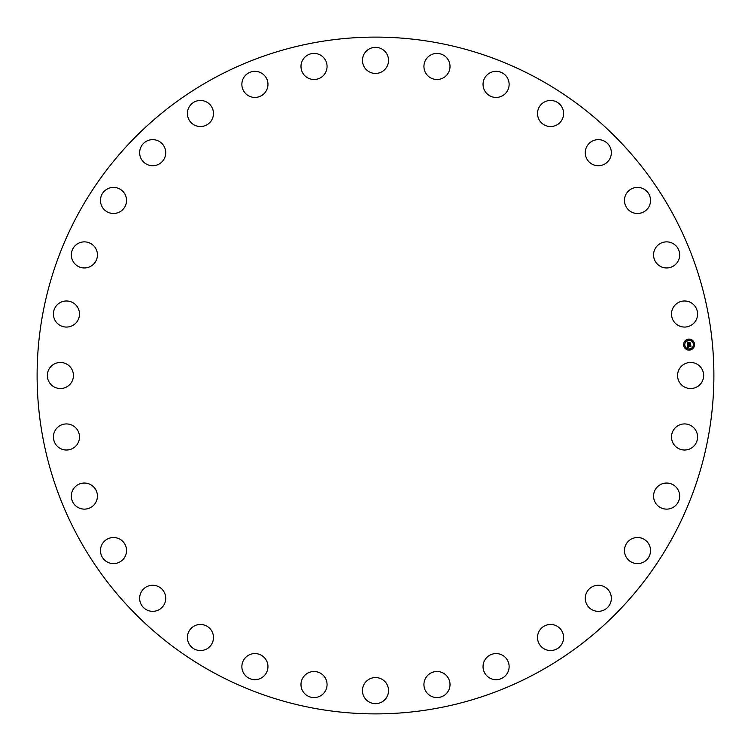 <?xml version="1.0" encoding="UTF-8"?>
<svg xmlns="http://www.w3.org/2000/svg" width="751" height="751" viewBox="0 0 751 751"><rect width="100%" height="100%" fill="white"/><g stroke="black" fill="none" stroke-linecap="round" stroke-linejoin="round"><path stroke-width="1.13" d="M679.157 369.248A13.039 13.039 0 0 1 696.853 364.057A13.039 13.039 0 0 1 702.054 381.752A13.039 13.039 0 0 1 684.349 386.943A13.039 13.039 0 0 1 679.157 369.248M213.265 672.464A338.391 338.391 0 0 1 78.536 213.265A338.391 338.391 0 0 1 537.735 78.536A338.391 338.391 0 0 1 672.464 537.735A338.391 338.391 0 0 1 213.265 672.464M76.461 322.395A13.039 13.039 0 0 1 58.09 324.028A13.039 13.039 0 0 1 56.447 305.657A13.039 13.039 0 0 1 74.818 304.024A13.039 13.039 0 0 1 76.461 322.395M658.439 485.925A13.039 13.039 0 0 1 676.773 487.906A13.039 13.039 0 0 1 674.802 506.24A13.039 13.039 0 0 1 656.458 504.268A13.039 13.039 0 0 1 658.439 485.925M92.561 265.075A13.039 13.039 0 0 1 74.227 263.094A13.039 13.039 0 0 1 76.198 244.76A13.039 13.039 0 0 1 94.542 246.732A13.039 13.039 0 0 1 92.561 265.075M631.46 539.002A13.039 13.039 0 0 1 649.061 544.522A13.039 13.039 0 0 1 643.541 562.123A13.039 13.039 0 0 1 625.94 556.604A13.039 13.039 0 0 1 631.46 539.002M119.54 211.998A13.039 13.039 0 0 1 101.939 206.478A13.039 13.039 0 0 1 107.459 188.876A13.039 13.039 0 0 1 125.06 194.396A13.039 13.039 0 0 1 119.54 211.998M594.642 585.799A13.039 13.039 0 0 1 610.826 594.642A13.039 13.039 0 0 1 601.983 610.826A13.039 13.039 0 0 1 585.799 601.983A13.039 13.039 0 0 1 594.642 585.799M156.358 165.201A13.039 13.039 0 0 1 140.174 156.358A13.039 13.039 0 0 1 149.017 140.174A13.039 13.039 0 0 1 165.201 149.017A13.039 13.039 0 0 1 156.358 165.201M549.403 624.503A13.039 13.039 0 0 1 563.55 636.341A13.039 13.039 0 0 1 551.722 650.488A13.039 13.039 0 0 1 537.575 638.66A13.039 13.039 0 0 1 549.403 624.503M201.597 126.497A13.039 13.039 0 0 1 187.45 114.659A13.039 13.039 0 0 1 199.278 100.512A13.039 13.039 0 0 1 213.425 112.34A13.039 13.039 0 0 1 201.597 126.497M497.481 653.652A13.039 13.039 0 0 1 509.056 668.014A13.039 13.039 0 0 1 494.684 679.589A13.039 13.039 0 0 1 483.118 665.217A13.039 13.039 0 0 1 497.481 653.652M253.519 97.348A13.039 13.039 0 0 1 241.944 82.986A13.039 13.039 0 0 1 256.316 71.411A13.039 13.039 0 0 1 267.882 85.783A13.039 13.039 0 0 1 253.519 97.348M440.875 672.098A13.039 13.039 0 0 1 449.417 688.451A13.039 13.039 0 0 1 433.074 696.994A13.039 13.039 0 0 1 424.531 680.65A13.039 13.039 0 0 1 440.875 672.098M310.125 78.902A13.039 13.039 0 0 1 301.583 62.549A13.039 13.039 0 0 1 317.926 54.006A13.039 13.039 0 0 1 326.469 70.35A13.039 13.039 0 0 1 310.125 78.902M381.752 679.157A13.039 13.039 0 0 1 386.943 696.853A13.039 13.039 0 0 1 369.248 702.054A13.039 13.039 0 0 1 364.057 684.349A13.039 13.039 0 0 1 381.752 679.157M369.248 71.843A13.039 13.039 0 0 1 364.057 54.147A13.039 13.039 0 0 1 381.752 48.946A13.039 13.039 0 0 1 386.943 66.651A13.039 13.039 0 0 1 369.248 71.843M322.395 674.539A13.039 13.039 0 0 1 324.028 692.91A13.039 13.039 0 0 1 305.657 694.553A13.039 13.039 0 0 1 304.024 676.182A13.039 13.039 0 0 1 322.395 674.539M428.605 76.461A13.039 13.039 0 0 1 426.972 58.09A13.039 13.039 0 0 1 445.343 56.447A13.039 13.039 0 0 1 446.976 74.818A13.039 13.039 0 0 1 428.605 76.461M265.075 658.439A13.039 13.039 0 0 1 263.094 676.773A13.039 13.039 0 0 1 244.76 674.802A13.039 13.039 0 0 1 246.732 656.458A13.039 13.039 0 0 1 265.075 658.439M485.925 92.561A13.039 13.039 0 0 1 487.906 74.227A13.039 13.039 0 0 1 506.24 76.198A13.039 13.039 0 0 1 504.268 94.542A13.039 13.039 0 0 1 485.925 92.561M211.998 631.46A13.039 13.039 0 0 1 206.478 649.061A13.039 13.039 0 0 1 188.876 643.541A13.039 13.039 0 0 1 194.396 625.94A13.039 13.039 0 0 1 211.998 631.46M539.002 119.54A13.039 13.039 0 0 1 544.522 101.939A13.039 13.039 0 0 1 562.123 107.459A13.039 13.039 0 0 1 556.604 125.06A13.039 13.039 0 0 1 539.002 119.54M165.201 594.642A13.039 13.039 0 0 1 156.358 610.826A13.039 13.039 0 0 1 140.174 601.983A13.039 13.039 0 0 1 149.017 585.799A13.039 13.039 0 0 1 165.201 594.642M585.799 156.358A13.039 13.039 0 0 1 594.642 140.174A13.039 13.039 0 0 1 610.826 149.017A13.039 13.039 0 0 1 601.983 165.201A13.039 13.039 0 0 1 585.799 156.358M126.497 549.403A13.039 13.039 0 0 1 114.659 563.55A13.039 13.039 0 0 1 100.512 551.722A13.039 13.039 0 0 1 112.34 537.575A13.039 13.039 0 0 1 126.497 549.403M624.503 201.597A13.039 13.039 0 0 1 636.341 187.45A13.039 13.039 0 0 1 650.488 199.278A13.039 13.039 0 0 1 638.66 213.425A13.039 13.039 0 0 1 624.503 201.597M97.348 497.481A13.039 13.039 0 0 1 82.986 509.056A13.039 13.039 0 0 1 71.411 494.684A13.039 13.039 0 0 1 85.783 483.118A13.039 13.039 0 0 1 97.348 497.481M653.652 253.519A13.039 13.039 0 0 1 668.014 241.944A13.039 13.039 0 0 1 679.589 256.316A13.039 13.039 0 0 1 665.217 267.882A13.039 13.039 0 0 1 653.652 253.519M78.902 440.875A13.039 13.039 0 0 1 62.549 449.417A13.039 13.039 0 0 1 54.006 433.074A13.039 13.039 0 0 1 70.35 424.531A13.039 13.039 0 0 1 78.902 440.875M672.098 310.125A13.039 13.039 0 0 1 688.451 301.583A13.039 13.039 0 0 1 696.994 317.926A13.039 13.039 0 0 1 680.65 326.469A13.039 13.039 0 0 1 672.098 310.125M71.843 381.752A13.039 13.039 0 0 1 54.147 386.943A13.039 13.039 0 0 1 48.946 369.248A13.039 13.039 0 0 1 66.651 364.057A13.039 13.039 0 0 1 71.843 381.752M674.539 428.605A13.039 13.039 0 0 1 692.91 426.972A13.039 13.039 0 0 1 694.553 445.343A13.039 13.039 0 0 1 676.182 446.976A13.039 13.039 0 0 1 674.539 428.605M688.545 339.161A5.482 5.482 0 0 1 694.544 344.08A5.482 5.482 0 0 1 689.625 350.069A5.482 5.482 0 0 1 683.635 345.15A5.482 5.482 0 0 1 688.545 339.161M688.667 340.316A4.318 4.318 0 0 1 693.38 344.193A4.318 4.318 0 0 1 689.512 348.915A4.318 4.318 0 0 1 684.79 345.038A4.318 4.318 0 0 1 688.667 340.316M687.494 344.784L688.207 345.047L687.785 345.939L690.601 345.404L690.713 346.493L688.029 346.418L688.423 347.075L687.85 346.436L688.46 347.206L687.756 347.629L687.494 344.784M687.634 344.634L688.301 344.953L687.634 344.634M688 345.244L687.963 345.751L690.77 345.094L690.892 346.314L690.723 345.235L687.907 345.835L688 345.244M687.193 342.08L687.944 342.4L687.55 343.733L688.667 343.629L687.672 343.582L687.813 342.559L687.728 343.517L689.174 342.625L688.864 343.611L690.347 343.151L690.46 344.324L687.437 344.559L687.193 342.08M687.4 341.94L688.085 342.24L687.4 341.94M689.268 342.437L688.207 342.606L689.268 342.437M689.052 343.385L690.544 342.813L690.685 344.193L690.498 342.954L688.986 343.451L688.996 342.897L689.052 343.385M684.18 344.765L684.245 345.422L684.18 344.765M688.573 339.405L688.639 340.072L688.573 339.405M685.269 341.179L685.334 341.836L685.269 341.179M693.924 343.808L693.99 344.465L693.924 343.808M692.159 340.494L692.225 341.161L692.159 340.494M689.596 349.816L689.531 349.159L689.596 349.816M686.01 348.736L685.945 348.07L686.01 348.736M692.901 348.051L692.844 347.394L692.901 348.051"/></g></svg>
